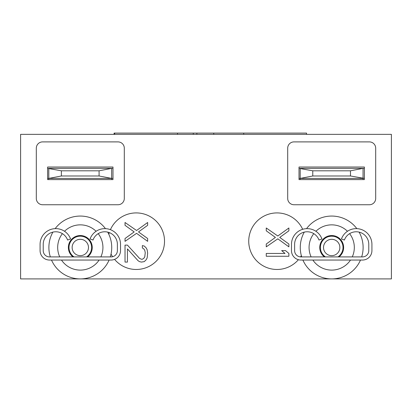 <?xml version="1.0" encoding="UTF-8"?>
<svg xmlns="http://www.w3.org/2000/svg" width="412" height="412" viewBox="0 0 412 412"><rect width="100%" height="100%" fill="white"/><g stroke="black" fill="none" stroke-linecap="round" stroke-linejoin="round"><path stroke-width="0.62" d="M114.66 134.353L114.66 133.097L306.554 133.097L306.554 134.353M391.4 134.353L20.6 134.353L20.6 278.903L391.4 278.903L391.4 134.353M87.632 256.908A11.943 11.943 0 0 0 80.304 235.54A11.943 11.943 0 0 0 72.975 256.908M339.024 256.908A11.943 11.943 0 0 0 331.696 235.54A11.943 11.943 0 0 0 324.368 256.908M114.582 259.385A28.284 28.284 0 0 0 164.522 241.195A28.284 28.284 0 0 0 110.416 229.659M109.298 232.595A28.284 28.284 0 0 0 108.82 234.273M111.039 254.029A28.284 28.284 0 0 0 112.605 256.722M303.984 232.667A28.284 28.284 0 0 0 303.84 232.219M302.671 229.288A28.284 28.284 0 0 0 248.735 241.195A28.284 28.284 0 0 0 298.396 259.709M300.539 256.897A28.284 28.284 0 0 0 301.342 255.62M42.596 141.898A6.283 6.283 0 0 0 36.313 148.181L36.313 198.46A6.283 6.283 0 0 0 42.596 204.743L118.012 204.743A6.283 6.283 0 0 0 124.3 198.46L124.3 148.181A6.283 6.283 0 0 0 118.012 141.898L42.596 141.898M369.404 141.898L293.988 141.898A6.283 6.283 0 0 0 287.7 148.181L287.7 198.46A6.283 6.283 0 0 0 293.988 204.743L369.404 204.743A6.283 6.283 0 0 0 375.687 198.46L375.687 148.181A6.283 6.283 0 0 0 369.404 141.898M125.027 238.517L125.027 241.344L136.578 233.331L147.65 241.344L147.65 238.517L138.504 231.92L147.65 225.318L147.65 222.49L136.578 230.504L125.027 222.49L125.027 225.318L134.173 231.92L125.027 238.517M127.437 245.114L125.027 245.114L125.027 262.084L127.437 262.084L127.437 248.889L138.025 260.672L139.467 261.615L141.393 262.084L144.282 261.615L146.208 259.73L147.172 257.845L147.65 253.128L147.172 249.832L146.208 247.947L144.282 246.057L142.356 245.588L142.356 247.947L143.803 248.889L144.767 250.3L145.245 252.659L144.767 256.903L143.803 258.314L142.356 259.256L141.393 259.256L139.467 258.314L127.437 245.114M266.26 244.012L266.26 246.84L277.812 238.826L288.884 246.84L288.884 244.012L279.738 237.41L288.884 230.813L288.884 227.985L277.812 235.999L266.26 227.985L266.26 230.813L275.407 237.41L266.26 244.012M266.26 256.264L288.884 256.264L288.884 253.437L285.516 250.609L281.664 250.609L285.032 253.437L266.26 253.437L266.26 256.264M112.986 179.606L47.622 179.606L47.622 167.035L112.986 167.035L112.986 179.606M47.622 178.422L112.986 178.422M112.986 168.369L48.807 168.369L48.807 179.606M47.622 168.369L61.378 170.81L61.378 175.981L48.807 178.422M86.556 256.908A11.315 11.315 0 0 0 80.304 236.169A11.315 11.315 0 0 0 74.052 256.908M72.136 247.478A8.168 8.168 0 0 0 80.304 255.651A8.168 8.168 0 0 0 88.477 247.478A8.168 8.168 0 0 0 80.304 239.31A8.168 8.168 0 0 0 72.136 247.478M333.277 235.643L333.277 236.277L331.094 236.184M328.73 235.911L328.73 236.56M363.044 179.606L363.044 178.422L300.193 178.422L300.193 179.606M331.016 236.189L328.761 236.555M337.948 256.908A11.315 11.315 0 0 0 331.696 236.169A11.315 11.315 0 0 0 325.444 256.908M323.523 247.478A8.168 8.168 0 0 0 331.696 255.651A8.168 8.168 0 0 0 339.864 247.478A8.168 8.168 0 0 0 331.696 239.31A8.168 8.168 0 0 0 323.523 247.478M364.378 168.369L300.193 168.369L300.193 178.422L299.014 178.422M299.014 168.369L312.765 170.81L312.765 175.981L300.193 178.422M299.014 167.035L364.378 167.035L364.378 179.606L299.014 179.606L299.014 167.035M364.378 178.422L350.473 175.981L312.765 175.981M312.765 170.81L350.473 170.81L350.473 175.981M350.473 170.81L363.044 168.369L363.044 178.422M111.652 179.606L111.652 168.369L99.086 170.81L99.086 175.981L111.652 178.422M61.378 175.981L99.086 175.981M61.378 170.81L99.086 170.81M177.505 134.353L177.505 133.097M193.264 134.353L193.264 133.097M196.869 134.353L196.869 133.097M213.751 134.353L213.751 133.097M243.708 134.353L243.708 133.097M114.088 134.353L114.088 133.097L114.66 133.097M371.918 250.62A9.43 9.43 0 0 1 362.488 260.049L300.899 260.049A9.43 9.43 0 0 1 291.475 250.62L291.475 244.337A15.713 15.713 0 0 1 321.947 238.965L318.996 240.036A12.571 12.571 0 0 0 294.616 244.337L294.616 250.62A6.283 6.283 0 0 0 300.899 256.908L362.488 256.908A6.283 6.283 0 0 0 368.776 250.62L368.776 244.337A12.571 12.571 0 0 0 344.396 240.036L341.44 238.965A15.713 15.713 0 0 1 371.918 244.337L371.918 250.62M301.718 256.908A31.425 31.425 0 0 1 304.288 232.105M306.549 228.639A31.425 31.425 0 0 1 356.844 228.639M359.099 232.105A31.425 31.425 0 0 1 361.669 256.908M360.495 260.049A31.425 31.425 0 0 1 302.892 260.049M312.883 260.049A22.624 22.624 0 0 0 350.509 260.049M352.26 256.908A22.624 22.624 0 0 0 349.597 233.645M347.481 231.271A22.624 22.624 0 0 0 315.911 231.271M313.795 233.645A22.624 22.624 0 0 0 311.127 256.908M120.525 250.62A9.43 9.43 0 0 1 111.101 260.049L49.512 260.049A9.43 9.43 0 0 1 40.082 250.62L40.082 244.337A15.713 15.713 0 0 1 70.56 238.965L67.604 240.036A12.571 12.571 0 0 0 43.224 244.337L43.224 250.62A6.283 6.283 0 0 0 49.512 256.908L111.101 256.908A6.283 6.283 0 0 0 117.384 250.62L117.384 244.337A12.571 12.571 0 0 0 93.004 240.036L90.053 238.965A15.713 15.713 0 0 1 120.525 244.337L120.525 250.62M50.331 256.908A31.425 31.425 0 0 1 52.901 232.105M55.157 228.639A31.425 31.425 0 0 1 105.451 228.639M107.712 232.105A31.425 31.425 0 0 1 110.282 256.908M109.108 260.049A31.425 31.425 0 0 1 51.505 260.049M61.491 260.049A22.624 22.624 0 0 0 99.117 260.049M100.873 256.908A22.624 22.624 0 0 0 98.205 233.645M96.089 231.271A22.624 22.624 0 0 0 64.519 231.271M62.403 233.645A22.624 22.624 0 0 0 59.74 256.908"/></g></svg>
